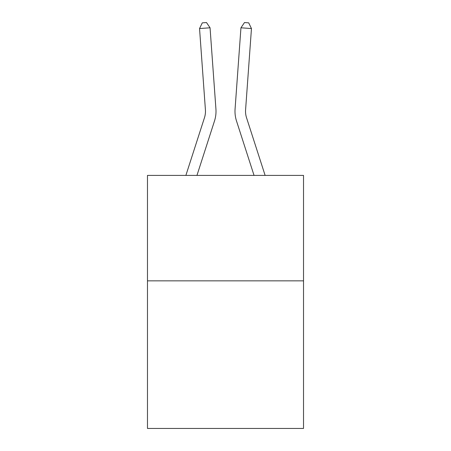 <?xml version="1.0" encoding="UTF-8"?>
<svg xmlns="http://www.w3.org/2000/svg" width="451" height="451" viewBox="0 0 451 451"><rect width="100%" height="100%" fill="white"/><g stroke="black" fill="none" stroke-linecap="round" stroke-linejoin="round"><path stroke-width="0.68" d="M303.523 280.843L303.523 428.45L147.477 428.45L147.477 175.411L303.523 175.411L303.523 280.843L147.477 280.843M215.928 109.024L210.053 27.793L215.928 109.024A31.632 31.632 0 0 1 214.484 121.015L196.952 175.411M265.126 175.411L246.55 117.779A21.084 21.084 0 0 1 245.586 109.785L251.461 28.548L240.947 27.793L235.072 109.024A31.632 31.632 0 0 0 236.516 121.015L254.048 175.411M246.55 117.779A21.084 21.084 0 0 1 245.586 109.785A21.084 21.084 0 0 0 246.55 117.779A21.084 21.084 0 0 1 245.586 109.785A21.084 21.084 0 0 0 246.55 117.779A21.084 21.084 0 0 1 245.586 109.785A21.084 21.084 0 0 0 246.55 117.779A21.084 21.084 0 0 1 245.586 109.785A21.084 21.084 0 0 0 246.55 117.779A21.084 21.084 0 0 1 245.586 109.785A21.084 21.084 0 0 0 246.55 117.779A21.084 21.084 0 0 1 245.586 109.785A21.084 21.084 0 0 0 246.55 117.779A21.084 21.084 0 0 1 245.586 109.785A21.084 21.084 0 0 0 246.55 117.779A21.084 21.084 0 0 1 245.586 109.785A21.084 21.084 0 0 0 246.55 117.779A21.084 21.084 0 0 1 245.586 109.785A21.084 21.084 0 0 0 246.55 117.779A21.084 21.084 0 0 1 245.586 109.785A21.084 21.084 0 0 0 246.55 117.779A21.084 21.084 0 0 1 245.586 109.785A21.084 21.084 0 0 0 246.55 117.779A21.084 21.084 0 0 1 245.586 109.785A21.084 21.084 0 0 0 246.55 117.779A21.084 21.084 0 0 1 245.586 109.785A21.084 21.084 0 0 0 246.55 117.779A21.084 21.084 0 0 1 245.586 109.785A21.084 21.084 0 0 0 246.55 117.779A21.084 21.084 0 0 1 245.586 109.785A21.084 21.084 0 0 0 246.55 117.779A21.084 21.084 0 0 1 245.586 109.785A21.084 21.084 0 0 0 246.55 117.779A21.084 21.084 0 0 1 245.586 109.785A21.084 21.084 0 0 0 246.55 117.779A21.084 21.084 0 0 1 245.586 109.785A21.084 21.084 0 0 0 246.55 117.779A21.084 21.084 0 0 1 245.586 109.785A21.084 21.084 0 0 0 246.55 117.779A21.084 21.084 0 0 1 245.586 109.785A21.084 21.084 0 0 0 246.55 117.779A21.084 21.084 0 0 1 245.586 109.785A21.084 21.084 0 0 0 246.55 117.779A21.084 21.084 0 0 1 245.586 109.785A21.084 21.084 0 0 0 246.55 117.779A21.084 21.084 0 0 1 245.586 109.785M251.461 28.548L248.704 22.854L244.498 22.55L240.947 27.793L235.072 109.024M185.874 175.411L204.45 117.779A21.084 21.084 0 0 0 205.414 109.785L199.539 28.548L202.296 22.854L206.502 22.55L210.053 27.793L199.539 28.548M204.45 117.779A21.084 21.084 0 0 0 205.414 109.785A21.084 21.084 0 0 1 204.45 117.779A21.084 21.084 0 0 0 205.414 109.785A21.084 21.084 0 0 1 204.45 117.779A21.084 21.084 0 0 0 205.414 109.785"/></g></svg>
